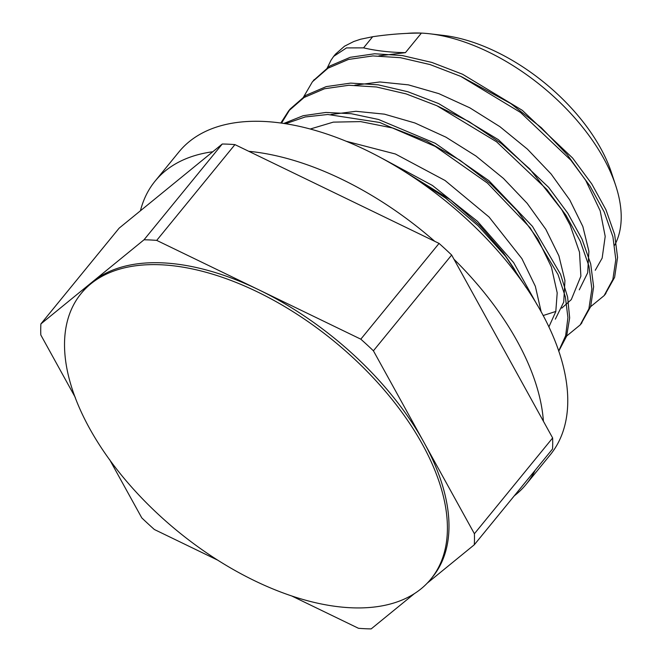 <?xml version="1.0" encoding="UTF-8"?>
<svg xmlns="http://www.w3.org/2000/svg" width="662" height="662" viewBox="0 0 662 662"><rect width="100%" height="100%" fill="white"/><g stroke="black" fill="none" stroke-linecap="round" stroke-linejoin="round"><path stroke-width="0.99" d="M514.266 495.846A239.594 130.563 -140.8 0 0 526.174 484.294A239.594 130.563 -140.8 0 0 535.119 470.326M543.411 421.255A239.594 130.563 -140.8 0 0 453.975 259.231M434.694 241.291A239.594 130.563 -140.8 0 0 248.763 151.308M212.792 151.747A239.594 130.563 -140.8 0 0 155.09 181.123A239.594 130.563 -140.8 0 0 140.435 210.773M155.09 181.123L179.038 151.805A239.594 130.563 39.2 0 1 447.189 202.282A239.594 130.563 39.2 0 1 550.122 454.984L526.174 484.294M254.837 580.855A225.75 123.016 -140.8 0 0 430.821 579.126A225.75 123.016 -140.8 0 0 384.481 390.332A225.75 123.016 -140.8 0 0 161.329 264.792A225.75 123.016 -140.8 0 0 81.178 293.465A225.75 123.016 -140.8 0 0 254.837 580.855M81.178 293.465L82.775 291.512A225.75 123.016 39.2 0 1 92.457 281.855A225.75 123.016 39.2 0 1 258.759 289.782A225.75 123.016 39.2 0 1 423.903 442.266A225.75 123.016 39.2 0 1 432.418 577.173L430.821 579.126M474.397 533.737L373.409 350.802L451.649 255.035L552.638 437.963L474.397 533.737A255.846 139.417 39.2 0 1 474.306 544.76L552.547 448.985A255.846 139.417 39.2 0 0 552.638 437.963M360.815 339.176L156.704 240.389L234.944 144.614L439.063 243.409L360.815 339.176A255.846 139.417 39.2 0 1 373.409 350.802M427.28 583.123L474.306 544.76M291.785 596.007L358.498 628.296A255.846 139.417 39.2 0 0 371.175 628.9L414.255 593.748M109.586 459.544L141.784 517.883A255.846 139.417 39.2 0 0 154.378 529.509L217.939 560.267M144.026 239.785L40.887 323.925L119.135 228.158L222.267 144.01L144.026 239.785A255.846 139.417 39.2 0 1 156.704 240.389M75.302 397.448L40.804 334.947A255.846 139.417 39.2 0 1 40.887 323.925M407.147 33.373A157.697 85.928 39.2 0 1 421.404 33.1A157.697 85.928 39.2 0 1 430.06 33.82A157.697 85.928 39.2 0 1 603.703 158.433A157.697 85.928 39.2 0 1 615.685 185.476A157.697 85.928 39.2 0 1 614.626 245.246M615.685 185.476L611.44 172.6A142.644 77.727 -140.8 0 0 600.599 148.139A142.644 77.727 -140.8 0 0 443.523 35.417L430.06 33.82M403.456 170.854L450.433 199.825L479.453 225.163L503.451 252.867L513.886 268.375L518.983 277.345M541.202 312.009L535.359 286.323L521.879 258.602L489.069 217.028L445.029 180.478L395.396 153.998L346.565 141.345M310.387 128.974L333.317 122.131L360.567 121.601L392.914 128.039L426.709 141.188L459.974 160.245L490.749 183.928L517.204 210.773L537.85 239.056L551.405 267.009L557.197 292.869L555.79 311.628L548.856 326.97M555.335 319.142L563.734 302.087L564.943 280.564L558.885 255.83L545.819 229.284L527.151 203.317L503.484 178.459L475.945 156.009L445.931 137.166L414.909 122.975L384.407 114.154L355.966 111.29L330.95 114.493M437.781 106.143L469.002 121.601L501.134 143.364L529.782 168.967L561.79 209.738L570.139 225.146L579.498 252.156L580.88 276.17L571.298 299.596L561.773 308.144M569.767 199.965L551.115 173.998L527.424 149.14L499.901 126.674L469.871 107.848L438.832 93.632L408.346 84.852L379.88 81.964L354.882 85.191M555.84 311.438L543.113 315.551M461.571 76.751L510.807 103.578L541.251 127.634L567.268 154.676L585.729 180.42L600.186 210.839L605.2 236.408L602.155 258.122L595.254 270.286M326.747 68.997L331.033 60.192L333.656 56.386L346.499 47.912L363.562 47.863C376.248 50.825 390.199 52.422 405.434 52.646L378.929 55.865M579.283 289.824L587.682 272.777L588.89 251.262L582.858 226.545L569.783 200.007M405.434 52.646L421.404 33.1C405.88 33.034 389.637 34.242 372.665 36.724L360.442 39.265L353.723 41.532L344.505 46.216L335.535 54.102M605.035 294.482L614.617 277.337L617.563 257.444L614.675 234.629L605.962 209.788L591.754 183.912L572.605 158.028L522.31 110.331L462.556 74.243L431.872 62.435L402.198 55.534L374.609 53.771L350.173 57.313L329.792 66.034L313.333 80.673M581.004 323.892L590.653 306.647L593.632 286.77L590.703 263.939L582.022 239.106L567.806 213.23L548.633 187.338L498.354 139.657L438.608 103.562L407.916 91.761L378.242 84.835L350.67 83.106L326.217 86.614L305.844 95.345L290.254 108.932L281.598 123.033M558.72 351.208L566.631 336.13L569.659 317.859L567.607 297.006L560.557 274.275L532.48 226.387L488.887 180.66L435.282 143.315L378.54 119.474L351.241 113.715L325.878 112.449L303.221 115.701L283.998 123.38M537.105 304.818L513.638 262.607L477.542 221.373L432.427 185.459L382.735 158.69M589.197 307.855L604.125 295.624L612.855 279.488L615.809 259.595L612.921 236.781L604.207 211.939L589.999 186.055L570.843 160.179L520.555 112.482L460.793 76.395L430.118 64.586L400.436 57.685L372.847 55.922L348.419 59.456L328.038 68.178L312.439 81.749L302.799 98.315M565.216 337.206L580.177 324.934L588.899 308.79L591.869 288.922L588.948 266.091L580.268 241.249L566.051 215.382L546.878 189.489L496.599 141.809L436.854 105.713L406.162 93.913L376.479 86.987L348.907 85.257L324.463 88.766L304.09 97.496L288.5 111.075L280.887 122.933M558.662 351.026L565.638 335.758L567.922 317.528L565.356 296.907L558.041 274.581L530.121 227.761L487.472 183.101L435.215 146.41L379.756 122.487L327.831 114.493L305.215 116.959L285.752 123.653M526.29 287.722L505.545 256.252L478.163 225.8L445.692 198.153L409.861 174.95M439.063 243.409A255.846 139.417 39.2 0 1 451.649 255.035M222.267 144.01A255.846 139.417 39.2 0 1 234.944 144.614M363.562 47.863L372.665 36.724M335.526 54.094L333.656 56.386M314.202 79.614L313.292 80.723M290.254 108.924L288.491 111.075M605.896 293.481L604.133 295.624M581.939 322.791L580.185 324.943"/></g></svg>
